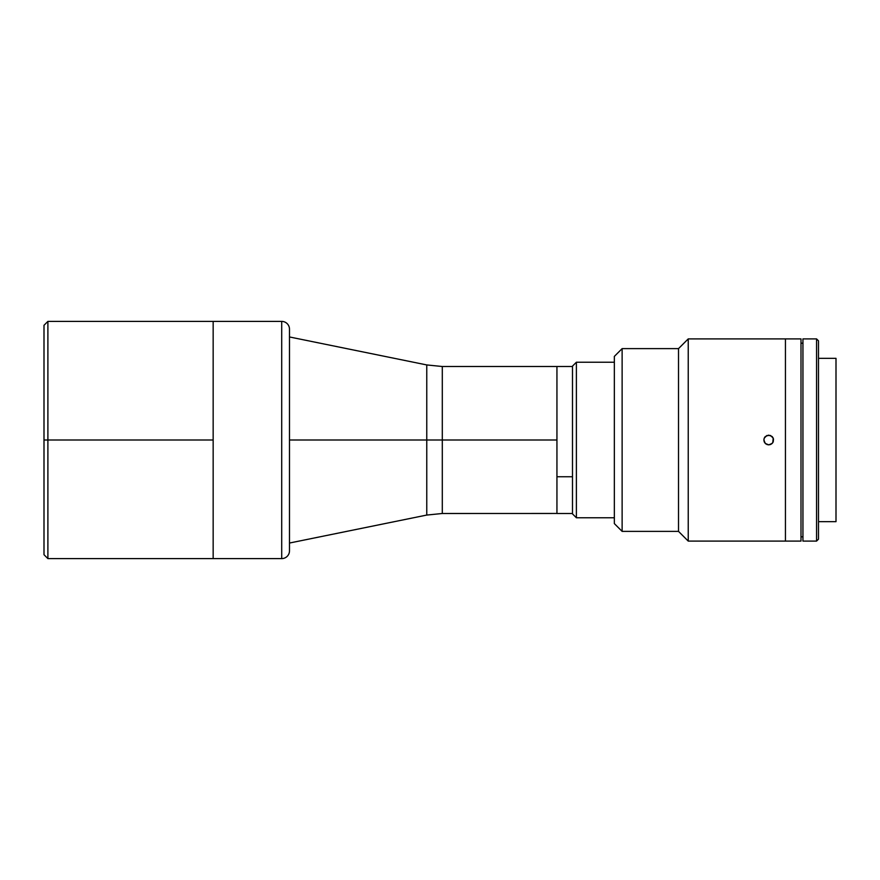 <?xml version="1.0" encoding="UTF-8"?>
<svg xmlns="http://www.w3.org/2000/svg" width="880" height="880" viewBox="0 0 880 880"><rect width="100%" height="100%" fill="white"/><g stroke="black" fill="none" stroke-linecap="round" stroke-linejoin="round"><path stroke-width="1.32" d="M289.487 329.175A7.777 7.777 0 0 0 281.71 321.398L213.158 321.398L213.158 440L213.158 321.398L213.158 440L47.894 440L213.158 440L213.158 558.602L213.158 440L213.158 558.602L281.71 558.602A7.777 7.777 0 0 0 289.487 550.825L289.487 329.175A7.777 7.777 0 0 0 281.71 321.398L281.71 558.602L281.71 321.398L213.158 321.398L213.158 558.602L47.894 558.602L44 554.708L44 325.292L44 440L47.894 440L47.894 321.398L47.894 440L44 440L44 325.292L47.894 321.398L47.894 558.602M44 440L44 554.708L44 440M556.941 440L556.941 366.509L556.941 440L442.299 440L556.941 440L556.941 513.491L556.941 440M442.299 366.509L442.299 513.491L442.299 366.509L442.299 440L426.767 440L426.767 515.064L426.767 440L442.299 440L442.299 513.491L426.767 515.064L426.767 364.936L442.299 366.509L556.941 366.509L556.941 476.751L572.495 476.751L556.941 476.751L556.941 513.458L442.299 513.491M289.487 550.286L289.487 440L426.767 440L289.487 440L289.487 329.714M426.767 440L426.767 364.936L426.767 440M576.389 362.23L572.495 366.113L572.495 513.887L576.389 517.77L576.389 362.23L576.389 517.77L614.35 517.77L576.389 517.77L572.495 513.887L572.495 366.113L576.389 362.23L614.35 362.23L576.389 362.23M289.487 550.825A7.777 7.777 0 0 1 281.71 558.602L213.158 558.602M785.444 541.101L800.998 541.101L800.998 338.899L785.444 338.899L785.444 541.101L688.237 541.101L678.513 531.377L622.127 531.377L614.35 523.6L622.127 531.377L678.513 531.377L688.237 541.101L785.444 541.101L785.444 338.899L800.998 338.899L800.998 541.101L785.444 541.101L785.444 338.899L688.237 338.899L785.444 338.899M818.499 521.664L836 521.664L836 358.336L818.499 358.336L836 358.336L836 521.664L818.499 521.664M802.945 541.101L816.552 541.101L816.552 338.899L802.945 338.899L802.945 541.101L802.945 338.899L816.552 338.899L816.552 541.101L818.499 539.154L818.499 340.846L816.552 338.899L818.499 340.846L818.499 539.154L816.552 541.101L802.945 541.101M800.998 536.822L802.945 536.822L800.998 536.822M802.945 343.178L800.998 343.178L802.945 343.178M614.35 356.4L622.127 348.623L678.513 348.623L688.237 338.899L688.237 541.101L688.237 338.899L678.513 348.623L678.513 531.377L678.513 348.623L622.127 348.623L622.127 531.377L622.127 348.623L614.35 356.4L614.35 523.6L614.35 356.4M766.865 444.488L768.724 444.862L765.292 443.432L768.724 444.862L772.167 443.432L773.223 441.859L773.223 438.141L772.772 442.695L770.594 444.488L772.167 443.432L768.724 444.862L770.594 444.488M765.303 443.443L765.886 443.949M764.236 441.859L765.292 443.432L763.862 440L764.236 441.859L763.961 439.054L764.775 437.162M765.292 436.568L768.724 435.138L765.292 436.557L764.236 438.141L766.865 435.512L764.236 438.141M766.865 435.512L770.583 435.512L773.223 438.141L772.167 436.568L768.724 435.138L772.167 436.557L773.498 439.054L773.223 441.859M770.583 435.512L773.212 438.141M556.941 366.663L556.941 513.491L572.495 513.491M213.158 321.398L47.894 321.398M289.443 336.952L426.767 364.936M289.443 543.048L426.767 515.064M556.941 366.509L572.495 366.509"/></g></svg>
